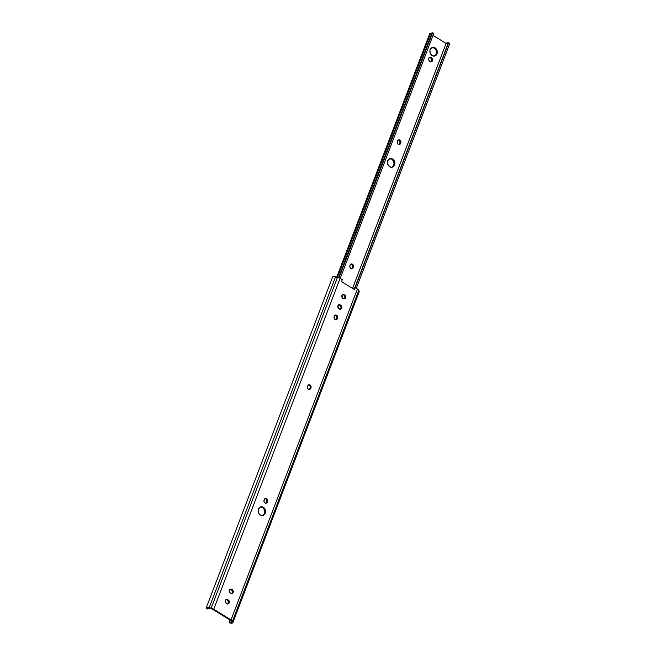 <?xml version="1.0" encoding="UTF-8"?>
<svg xmlns="http://www.w3.org/2000/svg" width="656" height="656" viewBox="0 0 656 656"><rect width="100%" height="100%" fill="white"/><g stroke="black" fill="none" stroke-linecap="round" stroke-linejoin="round"><path stroke-width="0.98" d="M262.539 515.567L260.391 515.042L259.194 513.943L258.21 511.573L258.456 509.072A4.444 3.665 -104 0 1 260.793 506.867A4.444 3.665 -104 0 1 264.647 508.556A4.444 3.665 -104 0 1 265.278 513.287L264.458 514.607L262.539 515.567A4.444 3.665 76 0 0 264.458 513.492A4.444 3.665 76 0 0 263.958 508.966A4.444 3.665 76 0 0 260.391 506.998L262.523 507.514L263.72 508.613L264.704 510.983L264.458 513.492L265.278 513.287L262.416 515.608M231.388 593.688L232.355 592.68L232.47 591.499L230.863 589.498L232.257 589.646A2.107 1.738 -104 0 1 230.863 593.311L230.281 592.958A2.107 1.738 -104 0 1 229.37 590.129L230.666 589.047L232.56 589.875L233.323 591.704L232.782 593.106L231.535 593.557L229.985 592.729L229.37 590.129A2.107 1.738 -104 0 1 231.683 589.293L229.846 589.252M227.435 604.028L228.55 602.249L227.493 600.191L228.313 599.986A2.107 1.738 -104 0 1 226.91 603.651L226.336 603.299A2.107 1.738 -104 0 1 225.418 600.47L226.722 599.387L228.608 600.215L229.346 601.634L228.837 603.446L227.583 603.897L226.033 603.069L225.418 600.47A2.107 1.738 -104 0 1 227.739 599.633L225.902 599.592M339.964 309.345L340.767 308.673L341.054 307.156L339.439 305.155L340.841 305.302A2.107 1.738 -104 0 1 339.439 308.968L338.865 308.615A2.107 1.738 -104 0 1 337.947 305.786L339.25 304.704L341.145 305.532L341.874 306.951L341.366 308.763L340.111 309.214L338.562 308.386L337.947 305.786A2.107 1.738 -104 0 1 340.267 304.95L338.43 304.909M343.916 298.997L344.99 297.619L343.965 295.167L344.785 294.962A2.107 1.738 -104 0 1 343.391 298.628L342.817 298.275A2.107 1.738 -104 0 1 341.899 295.438L343.195 294.364L345.089 295.192L345.851 297.012L345.31 298.414L344.064 298.865L342.514 298.045L341.899 295.438A2.107 1.738 -104 0 1 344.211 294.61L342.375 294.569M230.207 620.133L212.905 609.457L230.207 620.133A2.288 0.836 20.9 0 1 231.125 620.978L231.42 621.872L230.207 620.133M227.689 603.905A2.107 1.738 76 0 0 227.493 600.191L226.91 599.838A2.107 1.738 76 0 0 226.131 599.584M353.863 289.247L354.388 287.869L355.208 287.664L354.388 287.869L353.863 289.247M344.17 298.882A2.107 1.738 76 0 0 343.965 295.167L343.391 294.815A2.107 1.738 76 0 0 342.612 294.56M335.61 319.833L336.577 318.824L336.938 316.987L336.208 315.577L334.888 315.101M308.96 389.615L309.927 388.614L310.288 386.769L309.558 385.359L308.246 384.883M265.516 503.365L266.492 502.365L266.853 500.528L266.123 499.109L264.803 498.634M211.371 608.801A2.247 0.82 20.9 0 1 212.905 609.457L211.371 608.801M358.906 292.084L358.627 290.059L355.208 287.664L354.461 289.616L341.53 281.629L342.276 279.677L340.095 278.324A3.747 1.369 -159.1 0 0 337.528 277.242L335.577 276.725A3.747 1.369 -159.1 0 0 332.592 276.988L206.222 607.907A3.747 1.369 20.9 0 1 209.207 607.645L335.577 276.725L209.207 607.645L211.166 608.161L337.528 277.242L211.166 608.161A3.747 1.369 20.9 0 1 213.733 609.252L340.095 278.324L213.733 609.252L231.027 619.928L357.397 289.009L355.208 287.664L354.461 289.616L341.53 281.629L342.276 279.677L339.513 277.996L334.216 276.488L332.822 276.709L332.649 277.529M232.839 622.692L359.201 291.772A3.747 1.369 -159.1 0 0 359.176 291.297L232.806 622.216A3.747 1.369 20.9 0 1 232.839 622.692A3.747 1.369 20.9 0 1 229.698 622.913L229.133 622.183L229.969 619.994L229.133 622.183L229.698 622.913L232.782 622.798L359.176 291.297L358.816 290.387A3.747 1.369 -159.1 0 0 357.397 289.009L231.027 619.928A3.747 1.369 20.9 0 1 232.445 621.306L358.816 290.387L232.445 621.306L232.806 622.216L231.027 619.928L213.143 608.924L207.854 607.407L206.46 607.628L206.279 608.448A3.747 1.369 20.9 0 1 206.222 607.907M231.42 621.872A2.288 0.836 20.9 0 1 231.445 622.175A2.288 0.836 20.9 0 1 229.133 622.183L230.92 622.47L231.42 621.872M207.731 608.965A2.288 0.836 20.9 0 1 207.567 608.44A2.288 0.836 20.9 0 1 209.412 608.284L207.829 608.21L207.731 608.965L206.279 608.448L207.731 608.965L208.034 608.153L207.731 608.965M258.456 509.072L260.498 506.949L263.343 507.309L265.327 509.933L265.278 513.287A4.444 3.665 -104 0 1 262.941 515.493A4.444 3.665 -104 0 1 259.095 513.796A4.444 3.665 -104 0 1 258.456 509.072M265.778 503.242A2.107 1.738 76 0 0 266.492 502.365L267.312 502.16L266.492 502.365L266.738 501.717L267.558 501.512L267.312 502.16A2.107 1.738 -104 0 1 264.073 500.167L264.983 498.658L266.639 498.675L267.673 500.323L267.312 502.16L266.008 503.242L264.688 502.767L263.958 501.348L264.327 499.511A2.107 1.738 -104 0 1 267.558 501.512L266.738 501.717A2.107 1.738 76 0 0 265.04 498.634M309.214 389.492A2.107 1.738 76 0 0 309.927 388.614L310.747 388.409L309.927 388.614L310.173 387.958L310.993 387.753L310.747 388.409A2.107 1.738 -104 0 1 307.516 386.409L308.427 384.908L310.083 384.924L311.116 386.573L310.747 388.409L309.78 389.41L308.131 389.008L307.402 387.598L307.762 385.761A2.107 1.738 -104 0 1 310.993 387.753L310.173 387.958A2.107 1.738 76 0 0 308.476 384.875M335.864 319.71A2.107 1.738 76 0 0 336.577 318.824L337.643 317.971L337.397 318.627A2.107 1.738 -104 0 1 334.158 316.627L335.068 315.126L336.725 315.142L337.758 316.782L337.397 318.627L336.43 319.628L334.773 319.226L334.043 317.816L334.412 315.979A2.107 1.738 -104 0 1 337.643 317.971L336.823 318.176A2.107 1.738 76 0 0 335.126 315.093M343.391 294.815L344.785 294.962L343.391 294.815M340.226 309.222A2.107 1.738 76 0 0 340.021 305.507L340.841 305.302L339.439 305.155A2.107 1.738 76 0 0 338.66 304.901M226.91 599.838L228.313 599.986L226.91 599.838M231.642 593.565A2.107 1.738 76 0 0 231.437 589.851L232.257 589.646L230.863 589.498A2.107 1.738 76 0 0 230.084 589.244M392.632 159.006A4.444 3.665 -104 0 1 394.871 163.524A4.444 3.665 -104 0 1 392.231 167.19A4.444 3.665 -104 0 1 389.68 166.747L387.696 164.123L387.524 161.565L388.565 159.449L391.214 158.498L393.83 160.113L394.617 161.63L394.789 164.189L393.174 166.78L391.821 167.264L389.68 166.747A4.444 3.665 -104 0 1 387.442 162.229A4.444 3.665 -104 0 1 390.082 158.563A4.444 3.665 -104 0 1 392.632 159.006L391.812 159.211L392.632 159.006M391.812 167.264A4.444 3.665 76 0 0 394.051 163.483A4.444 3.665 76 0 0 391.812 159.211L389.664 158.695A4.444 3.665 76 0 1 391.812 159.211L393.461 161.04L394.051 163.549L393.395 165.902L391.706 167.305M398.758 144.73L400.545 143.516A2.107 1.738 -104 0 1 397.315 141.524L398.225 140.023L399.545 139.876L400.66 140.901L400.791 142.869L399.881 144.369L398.233 144.353L397.2 142.705L397.561 140.868A2.107 1.738 -104 0 1 400.791 142.869L399.971 143.074L399.84 141.106L398.044 139.999M351.37 268.821L353.158 267.615A2.107 1.738 -104 0 1 349.927 265.614L350.837 264.114L352.493 264.13L353.527 265.778L353.158 267.615L351.862 268.698L350.542 268.214L349.812 266.803L350.173 264.967A2.107 1.738 -104 0 1 353.404 266.959L352.584 267.164L352.452 265.196L350.657 264.089M434.264 56.113L432.124 55.596A4.444 3.665 -104 0 1 429.885 51.078A4.444 3.665 -104 0 1 432.525 47.412A4.444 3.665 -104 0 1 435.076 47.863A4.444 3.665 -104 0 1 437.314 52.382A4.444 3.665 -104 0 1 434.674 56.047A4.444 3.665 -104 0 1 432.124 55.596L430.139 52.972L429.967 50.414L431.008 48.306L433.657 47.347L436.273 48.962L437.257 51.332L436.658 54.555L434.264 56.113A4.444 3.665 76 0 0 436.494 52.332A4.444 3.665 76 0 0 434.256 48.068L432.107 47.544M446.088 43.444L448.655 42.738L449.811 43.452L356.298 288.337L449.811 43.452L448.655 42.738L355.126 287.689L448.335 42.82L354.806 287.763L448.335 42.82A4.305 1.566 -159.1 0 0 446.113 43.362A4.305 1.566 -159.1 0 0 446.088 43.444L352.543 288.427M446.08 43.435L433.009 35.367L446.08 43.435M430.762 61.853L431.837 60.467L430.812 58.015L431.632 57.81A2.107 1.738 -104 0 1 430.229 61.475L428.876 60.254L428.745 58.286L430.041 57.211L431.632 57.81L432.665 59.458L432.378 60.975L431.246 61.721L429.655 61.123A2.107 1.738 -104 0 1 431.058 57.457L429.221 57.416M433.714 33.513L340.202 278.398L433.714 33.513L432.566 32.8L339.021 277.767L432.566 32.8L432.017 32.939L338.594 277.586L432.017 32.939L433.714 33.513M430.065 34.235L429.713 33.669L430.557 33.423L337.463 277.226L430.557 33.423A2.804 1.025 -159.1 0 0 431.919 33.185M432.017 32.939L430.557 33.423A1.632 0.599 -159.1 0 0 429.721 33.628L336.774 277.045M399.012 144.607A2.107 1.738 76 0 0 399.725 143.721L399.971 143.074A2.107 1.738 76 0 0 398.274 139.99M351.624 268.698A2.107 1.738 76 0 0 352.338 267.82L352.584 267.164A2.107 1.738 76 0 0 350.886 264.081M431.017 61.73A2.107 1.738 76 0 0 430.812 58.015L430.238 57.662A2.107 1.738 76 0 0 429.45 57.408M434.149 56.162L435.838 54.76L436.494 52.398L435.904 49.889L434.256 48.068A4.444 3.665 76 0 0 432.124 47.544M431.632 57.81L430.238 57.662L431.632 57.81M353.158 267.615L352.338 267.82L352.584 267.164L353.404 266.959L353.158 267.615M400.545 143.516L399.725 143.721L399.971 143.074L400.791 142.869L400.545 143.516M352.534 288.427L446.113 43.362"/></g></svg>
